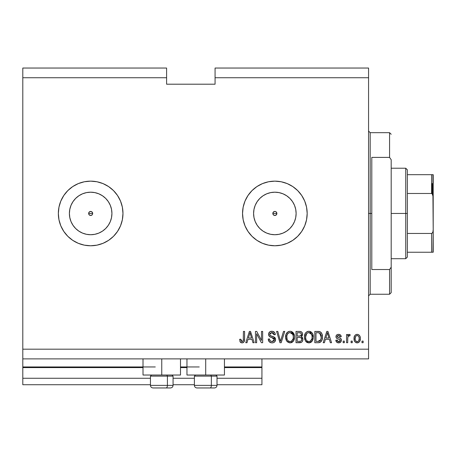<?xml version="1.0" encoding="UTF-8"?>
<svg xmlns="http://www.w3.org/2000/svg" width="456" height="456" viewBox="0 0 456 456"><rect width="100%" height="100%" fill="white"/><g stroke="black" fill="none" stroke-linecap="round" stroke-linejoin="round"><path stroke-width="0.68" d="M261.932 384.727L217.01 384.727L261.932 384.727L261.932 378.263L217.01 378.263L261.932 378.263L261.932 367.599L224.443 367.599L261.932 367.599L261.932 384.727M194.393 384.727L173.063 384.727L194.393 384.727M150.446 384.727L22.8 384.727L150.446 384.727M194.393 378.263L173.063 378.263L194.393 378.263M150.446 378.263L22.8 378.263L22.8 384.727L22.8 378.263L150.446 378.263M186.96 367.599L180.496 367.599L186.96 367.599M143.013 367.599L22.8 367.599L22.8 378.263L22.8 366.955L155.291 366.955L22.8 366.955L22.8 367.599L143.013 367.599M261.932 366.955L261.932 367.599L261.932 366.955L224.443 366.955L261.932 366.955L261.932 358.878L261.932 366.955M199.238 366.955L180.496 366.955L199.238 366.955M22.8 358.878L22.8 366.955L22.8 358.878L368.568 358.878L22.8 358.878L22.8 349.182L368.568 349.182L368.568 77.737L215.072 77.737L215.072 84.2L166.6 84.2L166.6 68.041L22.8 68.041L166.6 68.041L166.6 77.737L22.8 77.737L166.6 77.737L166.6 84.2L215.072 84.2L215.072 77.737L368.568 77.737L368.568 68.041L215.072 68.041L368.568 68.041L368.568 349.182L22.8 349.182L22.8 358.878M274.05 211.607L273.007 212.65M272.973 212.73L272.973 214.189M274.124 215.34L274.854 215.477A2.018 2.018 0 0 1 272.836 213.459A2.018 2.018 0 0 1 274.854 211.436L274.124 211.573M273.007 214.263L274.05 215.312M89.855 211.607L88.812 212.65M88.777 212.73L88.777 214.189M89.929 215.34L90.664 215.477A2.018 2.018 0 0 1 88.641 213.459A2.018 2.018 0 0 1 90.664 211.436L89.929 211.573M88.812 214.263L89.855 215.312M69.397 213.448A21.261 21.261 0 0 1 72.983 201.649L75.628 198.423A21.261 21.261 0 0 1 78.848 195.778L82.525 193.811L86.515 192.603L90.664 192.193A21.261 21.261 0 0 1 111.925 213.459A21.261 21.261 0 0 1 90.664 234.72A21.261 21.261 0 0 1 69.397 213.459A21.261 21.261 0 0 1 90.664 192.193L94.808 192.603L98.798 193.811L102.475 195.778L105.695 198.423L108.34 201.643L110.306 205.32L111.515 209.31L111.925 213.459L111.515 217.609L110.306 221.593L108.34 225.27L105.695 228.496L102.475 231.141L98.798 233.101L94.808 234.316L90.664 234.72L86.515 234.316L82.525 233.101L78.848 231.141A21.261 21.261 0 0 1 75.633 228.496L72.983 225.27A21.261 21.261 0 0 1 69.397 213.465L69.808 209.31L71.016 205.32L72.983 201.643A21.261 21.261 0 0 1 75.622 198.428M270.71 234.316L274.854 234.72A21.261 21.261 0 0 1 253.593 213.459A21.261 21.261 0 0 1 274.854 192.193L279.004 192.603L282.994 193.811L286.67 195.778L289.891 198.423L292.535 201.643L294.502 205.32L295.71 209.31L296.121 213.459L295.71 217.609L294.502 221.593L292.535 225.27L289.891 228.496L286.67 231.141L282.994 233.101L279.004 234.316L274.854 234.72L270.71 234.316L266.72 233.101L263.044 231.141L259.823 228.496L257.178 225.27L255.212 221.593L254.003 217.609L253.593 213.459L254.003 209.31L255.212 205.32L257.178 201.643L259.823 198.423L263.044 195.778L266.72 193.811L270.71 192.603L274.854 192.193A21.261 21.261 0 0 1 296.121 213.459A21.261 21.261 0 0 1 274.854 234.72L279.004 234.316M247.99 231.414L245.003 225.823L243.162 219.763L242.541 213.459L243.162 207.155L245.003 201.09L247.99 195.504L252.008 190.608L256.905 186.589L262.491 183.603L268.55 181.762L274.854 181.146L281.158 181.762L287.223 183.603L292.809 186.589L297.705 190.608L301.724 195.504L304.711 201.09L306.552 207.155L307.173 213.459L306.552 219.763L304.711 225.823L301.724 231.414L297.705 236.311L292.809 240.329L287.223 243.316L281.158 245.151L274.854 245.773L268.55 245.151L262.491 243.316L256.905 240.329L252.008 236.311L247.99 231.414L245.003 225.823A32.313 32.313 0 0 0 274.848 245.773A32.313 32.313 0 0 1 242.541 213.459A32.313 32.313 0 0 1 274.854 181.146A32.313 32.313 0 0 0 245.009 201.079M244.997 201.102A32.313 32.313 0 0 0 243.168 207.132M243.156 207.172A32.313 32.313 0 0 0 242.541 213.431M242.541 213.488A32.313 32.313 0 0 0 243.156 219.741M243.168 219.781A32.313 32.313 0 0 0 244.997 225.811M72.709 240.329L67.813 236.311L63.794 231.414L60.808 225.823L58.966 219.763L58.345 213.459L58.966 207.155L60.808 201.09L63.794 195.504L67.813 190.608L72.709 186.589L78.295 183.603L84.354 181.762L90.664 181.146L96.968 181.762L103.027 183.603L108.614 186.589L113.51 190.608L117.528 195.504L120.515 201.09L122.356 207.155L122.977 213.459L122.356 219.763L120.515 225.823L117.528 231.414L113.51 236.311L108.614 240.329L103.027 243.316L96.968 245.151L90.664 245.773L84.354 245.151L78.295 243.316L72.709 240.329A32.313 32.313 0 0 0 90.653 245.773A32.313 32.313 0 0 1 58.345 213.459A32.313 32.313 0 0 1 90.664 181.146A32.313 32.313 0 0 0 63.806 195.481M63.777 195.527A32.313 32.313 0 0 0 60.819 201.062M60.796 201.119A32.313 32.313 0 0 0 60.796 225.794M60.819 225.851A32.313 32.313 0 0 0 63.777 231.386M63.806 231.437A32.313 32.313 0 0 0 72.703 240.323M75.628 198.423L78.848 195.778L75.628 198.423L72.983 201.643L75.628 198.423L78.848 195.778A21.261 21.261 0 0 1 80.644 194.701M180.496 375.031L143.013 375.031L161.755 375.031L161.755 358.878L161.755 375.031L180.496 375.031L180.496 358.878M224.443 375.031L186.96 375.031L205.702 375.031L205.702 358.878L205.702 375.031L224.443 375.031L224.443 358.878M275.629 211.59L276.724 212.684L276.877 213.459L276.285 214.884L274.854 215.477L274.084 215.323L272.99 214.234L272.99 212.684L273.429 212.029L274.854 211.436L275.629 211.59L276.724 212.684L276.724 214.229M272.99 212.684L274.084 211.59M91.468 215.312L92.089 214.884L90.664 215.477L89.889 215.323L88.795 214.234L88.795 212.684L89.889 211.59L91.434 211.59L92.528 212.684L92.528 214.229L92.038 214.936M91.434 211.59L92.528 212.684L92.528 214.229M22.8 68.041L22.8 349.182L22.8 68.041M256.642 342.718L256.642 333.712L256.642 342.718L255.468 342.718L255.468 331.409L256.717 331.409L261.487 340.421L261.487 331.409L262.667 331.409L262.667 342.718L261.408 342.718L256.642 333.712L261.408 342.718L262.667 342.718L262.667 331.409L261.487 331.409L261.487 340.421L256.717 331.409L255.468 331.409L255.468 342.718L256.642 342.718L255.468 342.718L255.468 331.409L256.717 331.409M272.027 342.866C274.193 342.804 275.384 341.704 275.589 339.572L274.558 342.011L273.378 342.678L271.651 342.849L269.279 341.812L268.248 339.047L269.422 338.899L270.015 340.621L271.605 341.498L273.366 341.305L274.375 340.028L273.845 338.323L269.918 336.841L268.755 335.525L268.664 333.416L269.992 331.7L272.5 331.307L274.677 332.584L275.299 334.641L274.124 334.784L273.497 333.159L271.861 332.584L270.083 333.279L269.735 334.693L270.482 335.821L274.58 337.309L275.589 339.572L273.845 336.87L270.083 335.536L269.718 334.385L271.861 332.584L274.124 334.784L275.299 334.641C275.133 332.492 273.976 331.364 271.822 331.261C269.804 331.335 268.709 332.367 268.538 334.362C268.732 336.135 269.752 337.166 271.594 337.468L274.415 339.606L272.129 341.544C270.476 341.441 269.57 340.558 269.422 338.899L268.248 339.047C268.39 341.441 269.65 342.718 272.027 342.866L271.651 342.849M281.01 339.612L283.524 331.409L284.743 331.409L281.181 342.718L279.967 342.718L276.587 331.409L277.795 331.409L280.514 341.396L283.524 331.409L284.743 331.409L283.524 331.409L280.514 341.396L277.795 331.409L276.587 331.409L279.967 342.718L281.181 342.718L279.967 342.718L276.587 331.409L277.795 331.409L280.514 341.396M286.727 341.094L290.062 342.866L287.371 341.835L286.203 340.204L285.644 338.238L286.089 334.134L288.061 331.774L290.067 331.261L292.034 331.768L293.51 333.159L294.416 335.542L294.485 338.147L293.681 340.689L291.943 342.422L290.062 342.866L293.385 341.139L294.542 337.075C294.622 333.786 293.134 331.848 290.067 331.261C286.938 331.865 285.445 333.849 285.581 337.212L286.721 341.088M308.86 342.866L306.17 341.835L304.648 339.241L304.426 336.169L305.366 333.205L307.333 331.546L309.379 331.29L311.323 332.088L312.85 334.202L313.34 337.075L312.73 340.21L310.741 342.422L308.86 342.866L312.189 341.139L313.34 337.075C313.426 333.786 311.932 331.848 308.866 331.261C305.742 331.865 304.243 333.849 304.38 337.212L305.526 341.094L309.105 342.855M352.266 341.105L352.266 342.718L351.091 342.718L351.091 341.105L352.266 341.105L351.091 341.105L351.091 342.718L352.266 342.718L351.091 342.718L351.091 341.105L352.266 341.105L352.266 342.718L352.266 341.105M360.343 338.523L359.704 341.441L357.937 342.775L355.76 342.496L354.369 340.803L354.164 337.121L355.161 335.16L356.45 334.43L357.914 334.43L359.18 335.143L359.989 336.357L360.343 338.523C360.44 336.157 359.391 334.761 357.185 334.345C354.95 334.772 353.902 336.192 354.027 338.603C353.907 341.008 354.962 342.427 357.185 342.866C359.448 342.422 360.496 340.974 360.343 338.523M240.278 342.068L242.045 342.866L240.175 341.92L239.605 339.338L240.779 339.196L241.059 340.86L241.726 341.487L242.826 341.31L243.27 340.689L243.424 331.409L244.598 331.409L244.519 340.381L243.8 342.165L242.045 342.866C243.971 342.484 244.826 341.225 244.598 339.087L244.598 331.409L243.424 331.409L243.27 340.689L242.096 341.544L240.779 339.196L239.605 339.338L240.175 341.914M324.404 342.718L325.39 339.338L324.404 342.718L323.184 342.718L326.792 331.409L327.938 331.409L331.558 342.718L330.332 342.718L329.346 339.338L325.39 339.338L329.346 339.338L330.332 342.718L331.558 342.718L327.938 331.409L326.792 331.409L323.184 342.718L324.404 342.718L323.184 342.718L326.792 331.409L327.938 331.409L331.558 342.718L330.332 342.718M341.362 339.714L340.963 341.755L339.156 342.832L336.859 342.331L335.815 340.222L336.99 340.073L337.491 341.259L338.369 341.669L339.253 341.624L340.108 340.957L339.954 339.669L336.898 338.46L336.015 337.212L336.385 335.297L337.132 334.658L338.569 334.345L340.427 334.938L341.248 336.693L340.073 336.841L339.635 335.855L338.358 335.53L337.269 336.049L337.235 336.916L340.672 338.42L341.396 340.21C341.265 338.722 340.41 337.879 338.825 337.679L337.508 337.212L337.138 336.528L338.608 335.519L340.073 336.841L341.248 336.693C341.031 335.154 340.136 334.373 338.569 334.345C336.984 334.368 336.118 335.149 335.964 336.693C336.249 338.175 337.212 339.013 338.842 339.213L339.954 339.669L340.222 340.415L338.7 341.692L336.99 340.073L335.815 340.222C336.026 341.897 336.961 342.781 338.614 342.866L338.614 342.866C340.341 342.804 341.265 341.92 341.396 340.21L341.356 340.752M344.331 341.105L344.331 342.718L343.157 342.718L343.157 341.105L344.331 341.105L343.157 341.105L343.157 342.718L344.331 342.718L343.157 342.718L343.157 341.105L344.331 341.105L344.331 342.718L344.331 341.105M347.763 337.605L347.711 342.718L346.537 342.718L346.537 334.493L347.711 334.493L347.711 335.804L348.834 334.379L350.208 334.784L349.769 335.964L348.817 335.827L348.099 336.351L347.711 338.455L347.922 336.773L348.971 335.815L349.769 335.964L350.208 334.784L349.102 334.345L347.711 335.804L347.711 334.493L346.537 334.493L346.537 342.718L347.711 342.718L346.537 342.718L346.537 334.493L347.711 334.493M363.136 341.105L363.136 342.718L361.961 342.718L361.961 341.105L363.136 341.105L361.961 341.105L361.961 342.718L363.136 342.718L361.961 342.718L361.961 341.105L363.136 341.105L363.136 342.718L363.136 341.105M319.086 342.65L318.145 342.718C321.212 342.257 322.648 340.347 322.449 337.001L321.987 340.005L320.505 342.12L318.653 342.701L314.811 342.718L314.811 331.409L318.904 331.444L320.511 331.974L321.925 333.866L322.449 337.001C322.631 334.596 321.748 332.8 319.798 331.615L314.811 331.409L314.811 342.718L318.145 342.718L314.811 342.718L314.811 331.409M299.489 342.718C301.678 342.701 302.818 341.595 302.909 339.395L302.419 341.356L301.473 342.319L296.007 342.718L296.007 331.409L300.111 331.438L301.729 332.105L302.396 333.085L302.602 334.601L301.353 336.625L302.562 337.759L302.909 339.395L301.353 336.625L302.619 334.254C302.448 332.367 301.416 331.421 299.518 331.409L296.007 331.409L296.007 342.718L299.489 342.718L296.007 342.718L296.007 331.409L299.518 331.409M246.998 342.718L247.984 339.338L246.998 342.718L245.773 342.718L249.386 331.409L250.532 331.409L254.146 342.718L252.926 342.718L251.934 339.338L247.984 339.338L251.934 339.338L252.926 342.718L254.146 342.718L250.532 331.409L249.386 331.409L245.773 342.718L246.998 342.718L245.773 342.718L249.386 331.409L250.532 331.409L254.146 342.718L252.926 342.718M368.568 358.878L368.568 349.182L368.568 358.878M215.072 68.041L215.072 77.737L215.072 68.041M275.629 215.323L274.084 215.323L272.99 214.229M240.078 341.755L239.936 341.447M239.605 339.338L240.779 339.196L240.796 339.572M243.196 340.871L242.324 341.521M242.826 341.31L243.196 340.877M243.316 340.507L243.373 340.159M243.396 339.937L243.424 339.178M243.424 331.409L244.598 331.409L244.501 340.467M244.445 340.786L244.228 341.493M243.299 342.559L243.988 341.932M243.287 342.57L242.962 342.718M242.689 342.798L242.37 342.849M242.045 342.866L241.509 342.821M241.059 342.684L240.591 342.405M244.165 341.63L244.41 340.928M327.003 334.197L327.368 332.584L328.958 338.016L325.778 338.016L326.844 334.727L325.778 338.016L328.958 338.016L327.368 332.584L327.003 334.197M327.898 334.527L327.773 334.123M337.702 342.752L338.078 342.827M336.317 341.726L335.918 340.74M335.815 340.222L336.99 340.073L337.138 340.706M337.166 340.774L337.491 341.259M338.306 341.658L339.954 341.191M339.298 341.612L339.754 341.39M339.891 339.623L340.21 340.21M339.954 339.669L337.292 338.671M339.697 339.515L338.848 339.213M336.898 338.466L337.85 338.893M336.5 338.13L336.243 337.776M336.197 337.702L336.015 337.206M336.004 336.197L336.14 335.724M336.385 335.297L336.722 334.932M337.429 334.527L338.819 334.356M339.566 334.482L340.005 334.664M340.427 334.932L341.156 336.197M341.248 336.693L340.073 336.841M339.156 335.593L337.845 335.622M337.634 335.713L337.138 336.528L337.634 337.275L337.138 336.528M339.304 337.828L340.672 338.42M339.315 337.833L339.76 337.981M340.518 338.312L340.854 338.586M341.002 338.774L341.179 339.082M341.242 339.23L341.327 339.526M340.963 341.761L340.621 342.16M340.108 342.53L339.783 342.678M339.692 342.707L340.182 342.49M339.674 342.712L339.161 342.827M336.083 341.259L336.363 341.8M338.7 341.692L338.369 341.669M349.963 334.613L349.575 335.901M349.769 335.964L348.675 335.867M348.287 336.106L348.812 335.827M347.711 342.718L347.711 338.455M356.797 342.844L356.444 342.775M356.073 342.655L355.771 342.502M355.167 342.046L354.705 341.481M354.158 340.068L354.061 339.355M354.038 338.979L354.038 338.227M354.318 336.528L354.677 335.764M355.446 334.915L355.748 334.71M356.233 334.493L356.797 334.368M357.572 334.368L357.903 334.43M358.598 334.71L359.185 335.149M359.995 336.368L360.2 337.052M360.206 337.087L360.308 337.725M359.881 341.105L358.707 342.45M358.211 342.695L357.578 342.844M354.694 335.736L354.283 336.642M356.267 335.798L355.572 336.619L355.201 338.603C355.064 336.973 355.714 335.941 357.156 335.519C358.638 335.918 359.305 336.944 359.168 338.603L359.094 337.565M359.089 339.64L359.168 338.603C359.305 340.233 358.655 341.259 357.219 341.692L358.023 341.464M355.338 339.919L355.218 339.116M358.427 336.089L357.664 335.593L356.581 335.627M359.094 337.577L358.929 336.921M358.98 337.075L358.547 336.226M358.502 336.175L357.903 335.69M357.949 341.504L358.798 340.586L359.163 338.854M358.593 340.923L358.798 340.586M358.872 340.421L358.98 340.113M356.957 341.669L357.219 341.692C355.731 341.293 355.064 340.262 355.201 338.603L355.218 338.095M355.868 341.037L357.47 341.669M318.904 331.444L317.997 331.409M319.029 331.461L319.36 331.506M320.511 331.974L321.098 332.492M321.28 332.715L321.571 333.137M322.329 335.354L322.42 336.18M322.438 337.508L322.449 337.001M322.403 338.016L322.147 339.503M322.113 339.629L321.982 340.011M321.275 341.367L320.956 341.738M320.482 342.137L319.673 342.513M319.65 342.519L319.149 342.638M321.127 335.314L320.055 333.262L317.969 332.732L319.57 332.954L321.269 337.337L321.212 335.833L321.035 339.087M321.138 335.348L321.195 335.702M319.097 341.293L320.089 340.837L320.825 339.748L318.003 341.396L319.491 341.179M315.985 341.396L315.985 332.732L317.969 332.732L315.985 332.732L315.985 341.396L318.003 341.396L315.985 341.396M320.648 333.997L320.443 333.684M320.397 340.518L321.189 338.301M321.115 338.734L321.269 336.699M318.681 341.362L319.029 341.305M304.431 336.14L304.585 335.149M305.36 333.216L306.027 332.413M307.333 331.546L306.683 331.888M307.84 331.381L308.866 331.261M310.371 331.546L309.886 331.387L313.34 337.075M313.204 338.688L313.095 339.178M309.829 342.758L312.189 341.139M311.533 341.863L310.753 342.416M310.735 342.427L309.436 342.827M308.302 342.832L306.973 342.41M306.951 342.399L306.175 341.835M313.329 336.562L313.289 336.049M313.118 335.04L312.736 333.934M312.314 333.159L310.832 331.768M306.033 332.407L305.366 333.205M309.1 332.595L309.761 332.715L308.079 332.68L306.706 333.478L308.079 332.68M311.471 334.083L309.761 332.715L310.906 333.393M306.751 333.439L305.554 337.229C305.377 334.618 306.483 333.074 308.877 332.584L311.676 334.482L312.166 337.041C312.297 339.566 311.192 341.071 308.854 341.544L310.354 341.145L312.024 338.603L311.756 339.492M310.354 341.145L311.459 340.056L312.029 338.563M308.102 341.453L307.082 340.951L308.854 341.544C306.58 341.099 305.48 339.663 305.554 337.229L305.942 339.463L305.56 336.83L306.056 334.425M305.788 335.177L305.925 334.738L305.788 335.177M311.967 335.342L311.209 333.718M312.024 338.603L312.103 336.061L311.579 334.282M312.092 335.975L311.984 335.416M309.63 341.447L309.994 341.327M305.936 339.452L306.745 340.66M306.785 340.695L306.301 340.13M308.467 341.521L309.242 341.521M299.826 331.415L300.401 331.478M301.245 331.757L301.729 332.11L301.251 331.757M301.804 332.179L302.106 332.561M302.123 332.578L302.391 333.074M302.396 333.097L302.562 333.649M302.539 334.96L302.305 335.599M301.878 336.203L301.353 336.625M301.729 336.819L302.066 337.081M302.892 338.973L302.898 339.737M302.864 340.085L302.636 340.917M302.425 341.35L301.473 342.319L302.419 341.362M300.173 342.684L299.843 342.712M300.84 342.57L301.473 342.319M302.619 334.254L302.602 333.952M301.148 340.957L301.684 339.976L301.587 338.534L300.669 337.605L299.353 337.429C300.817 337.332 301.61 337.993 301.735 339.406C301.61 337.993 300.817 337.332 299.353 337.429L297.181 337.429L299.353 337.429M301.684 339.976L300.909 341.134M301.393 334.949L301.445 334.436L300.413 335.998L297.181 336.106L297.181 332.732L299.107 332.732C300.51 332.549 301.291 333.119 301.445 334.436L301.074 333.256L299.615 332.737M300.156 332.789L297.181 332.732L297.181 336.106L300.692 335.884M300.413 335.998L301.359 335.08M297.181 341.396L297.181 337.429L297.181 341.396L300.652 341.253L297.181 341.396M300.242 341.35L300.652 341.253M299.256 336.106L299.843 336.089M300.869 335.776L301.393 334.938L301.291 333.615M301.074 333.256L300.755 332.983M299.529 332.737L299.107 332.732M285.627 336.14L285.781 335.149M286.562 333.216L287.223 332.413M288.072 331.768L288.528 331.546M289.036 331.381L290.067 331.261M290.324 331.267L290.734 331.312M291.572 331.546L291.082 331.387L294.416 335.542M294.416 335.548L294.542 337.075M294.399 338.688L294.297 339.178M294.217 339.469L293.938 340.204M293.083 341.515L293.385 341.139M292.735 341.863L291.948 342.416L292.735 341.863M291.937 342.427L290.637 342.827M289.503 342.832L287.371 341.835M291.025 342.758L291.943 342.422M293.932 340.21L294.291 339.201M294.314 335.04L293.932 333.934M293.51 333.159L292.986 332.504M293.003 332.521L292.034 331.768M287.234 332.407L286.567 333.205M290.301 332.595L290.956 332.715L289.281 332.68L287.907 333.478L288.534 332.983M292.672 334.083L290.956 332.715L292.114 333.399M286.955 335.285L286.756 337.229C286.573 334.618 287.679 333.074 290.073 332.584L292.872 334.482L293.362 337.041C293.493 339.566 292.387 341.071 290.05 341.544L291.549 341.145L293.219 338.603L292.969 339.458M291.549 341.145L292.661 340.056L293.231 338.563M289.298 341.453L288.283 340.951L290.05 341.544C287.776 341.099 286.681 339.663 286.756 337.229L287.137 339.463L286.784 336.425M287.257 334.425L286.824 336.026M289.258 332.686L288.893 332.806M287.947 333.439L286.989 335.154M293.162 335.342L292.41 333.718M293.219 338.603L293.305 336.061L292.775 334.282M293.293 335.975L293.185 335.416M290.825 341.447L291.19 341.327M287.137 339.452L287.941 340.66M287.981 340.695L287.502 340.13M281.181 342.718L284.743 331.409L281.181 342.718M270.516 342.616L268.835 341.242M268.27 339.429L268.248 339.047L269.422 338.899L269.496 339.418M271.611 341.504L272.551 341.521M272.659 341.504L272.967 341.447M274.409 339.817L274.404 339.367M274.17 338.683L273.845 338.323M273.691 338.209L273.4 338.05M268.658 335.234L268.55 334.658M268.658 333.416L269.12 332.481M269.992 331.7L270.436 331.489M272.164 331.273L273.851 331.797M275.053 333.302L274.324 332.167L273.161 331.466M274.672 332.578L275.23 333.963M275.299 334.641L274.102 334.567M272.739 332.709L273.457 333.119M273.224 332.937L272.306 332.612M272.289 332.612L271.462 332.601M270.077 333.285L269.872 333.615M269.906 335.28L269.747 334.026M269.912 335.285L270.271 335.696M270.488 335.821L270.932 336.009M274.592 337.32L275.15 337.942M275.584 339.355L275.572 339.914M275.532 340.244L275.008 341.493M274.991 341.515L274.649 341.926M274.54 342.023L274.022 342.399M273.988 342.422L273.378 342.678M272.369 342.855L272.711 342.821M275.492 338.722L275.35 338.318M269.137 332.452L268.926 332.772M270.619 341.139L270.197 340.814M261.487 331.409L262.667 331.409L262.667 342.718L261.408 342.718M249.592 334.197L249.962 332.584L251.547 338.016L248.372 338.016L249.432 334.727L248.372 338.016L251.547 338.016L250.264 333.752M250.486 334.527L250.367 334.123M249.962 332.584L249.734 333.667M327.67 333.752L327.59 333.461M327.511 333.171L327.368 332.584M358.786 336.596L358.502 336.169M357.413 335.536L356.905 335.542M356.25 341.384L356.706 341.612M321.218 338.038L321.269 337.337M321.212 335.833L321.07 335.04M320.055 333.262L319.377 332.886M319.183 332.834L317.969 332.732M308.877 332.584L308.473 332.606M306.706 333.478L306.215 334.117M312.132 337.822L312.103 336.061M299.518 341.396L300.088 341.367M300.783 341.196L301.342 340.757M290.073 332.584L289.674 332.606M287.907 333.478L287.411 334.117M289.674 341.521L290.443 341.521M293.333 337.822L293.305 336.061M80.644 232.212A21.261 21.261 0 0 1 78.848 231.141L75.628 228.496L72.983 225.27L71.016 221.593L69.808 217.609L69.397 213.459L69.808 217.609M75.622 228.49A21.261 21.261 0 0 1 72.983 225.275L75.628 228.496L78.848 231.141L75.628 228.496M122.356 207.144A32.313 32.313 0 0 0 90.67 181.146A32.313 32.313 0 0 1 122.977 213.459A32.313 32.313 0 0 1 90.664 245.773A32.313 32.313 0 0 0 122.977 213.476M122.977 213.436A32.313 32.313 0 0 0 122.356 207.161M90.664 245.773L96.968 245.151M90.664 181.146L84.354 181.762M301.712 195.487A32.313 32.313 0 0 0 274.865 181.146A32.313 32.313 0 0 1 307.173 213.459A32.313 32.313 0 0 1 274.854 245.773A32.313 32.313 0 0 0 301.712 231.431M301.735 231.391A32.313 32.313 0 0 0 304.699 225.851M304.722 225.8A32.313 32.313 0 0 0 304.722 201.113M304.699 201.067A32.313 32.313 0 0 0 301.735 195.521M274.854 245.773L281.158 245.151M274.854 181.146L268.55 181.762M247.99 195.504L245.003 201.09M286.67 231.141L289.891 228.496L292.535 225.27M295.71 217.609L296.121 213.459L295.71 209.31M292.535 201.643L289.891 198.423L286.67 195.778M279.004 192.603L274.854 192.193L270.71 192.603M263.044 195.778L259.823 198.423L257.178 201.643M254.003 209.31L253.593 213.459L254.003 217.609M257.178 225.27L259.823 228.496L263.044 231.141M86.515 234.316L90.664 234.72L94.808 234.316M102.475 231.141L105.695 228.496L108.34 225.27M111.515 217.609L111.925 213.459L111.515 209.31M108.34 201.643L105.695 198.423L102.475 195.778M94.808 192.603L90.664 192.193L86.515 192.603M69.808 209.31L69.397 213.459M91.434 215.323L89.889 215.323L88.795 214.229M88.795 212.684L89.889 211.59M92.511 212.65L91.468 211.607M91.394 211.573L90.664 211.436A2.018 2.018 0 0 1 92.682 213.459A2.018 2.018 0 0 1 90.664 215.477L91.394 215.34M92.545 214.189L92.545 212.73M92.089 214.884L92.511 214.263M276.706 212.65L275.663 211.607M275.589 211.573L274.854 211.436A2.018 2.018 0 0 1 276.877 213.459A2.018 2.018 0 0 1 274.854 215.477L275.589 215.34M276.741 214.189L276.741 212.73M275.663 215.312L276.706 214.263M153.073 387.959L166.115 387.959A2.588 1.294 -90 0 0 167.409 385.371L167.409 376.132L166.862 375.031L167.409 376.132L150.446 376.132L167.409 376.132L167.409 385.371L150.503 385.371M151.54 375.031L150.446 376.132L150.446 385.371C150.6 386.939 151.46 387.799 153.028 387.959C151.46 387.799 150.6 386.939 150.446 385.371L173.063 385.371C172.91 386.939 172.049 387.799 170.481 387.959C172.049 387.799 172.91 386.939 173.063 385.371L173.063 376.132L167.409 376.132L173.063 376.132L171.963 375.031M153.49 387.959L170.458 387.959M173.006 385.371L167.409 385.371A2.588 1.294 90 0 1 166.115 387.959L170.436 387.959M197.026 387.959L210.068 387.959A2.588 1.294 -90 0 0 211.356 385.371L211.356 376.132L210.809 375.031L211.356 376.132L194.393 376.132L211.356 376.132L211.356 385.371L194.45 385.371M195.493 375.031L194.393 376.132L194.393 385.371C194.547 386.939 195.413 387.799 196.975 387.959C195.413 387.799 194.547 386.939 194.393 385.371L217.01 385.371L217.01 376.132L211.356 376.132L217.01 376.132L215.916 375.031M197.442 387.959L214.411 387.959M216.953 385.371L211.356 385.371A2.588 1.294 90 0 1 210.068 387.959L214.383 387.959M368.568 131.054L370.186 132.673L370.186 213.459L371.8 213.459L371.8 157.394L389.572 157.394L391.191 159.748L391.191 267.17L389.572 269.524L389.572 294.245L389.572 269.524L371.8 269.524L371.8 213.459L370.186 213.459L370.186 132.673L370.186 213.459L368.568 213.459L370.186 213.459L370.186 294.245L368.568 295.864M389.572 157.394L389.572 132.673L389.572 157.394L391.191 159.748L391.191 292.632L391.191 267.17L389.572 269.524L371.8 269.524L371.8 157.394L389.572 157.394M370.186 213.459L370.186 294.245L370.186 213.459M432.231 183.569L432.231 193.766L432.231 183.569M431.587 252.236L407.35 252.236L407.35 213.459L405.732 213.459L405.732 258.7L405.732 213.459L391.191 213.459L405.732 213.459L405.732 168.218L405.732 213.459L407.35 213.459L407.35 257.081L407.35 252.236L433.2 252.236L433.2 229.613L432.932 231.819L432.482 232.839L431.587 233.444L407.35 233.444L431.587 233.444L431.587 252.236L431.587 233.444L432.482 232.839L432.932 231.819L433.2 229.613L432.932 252.236M276.877 213.459L272.836 213.459L276.877 213.459M92.682 213.459L88.641 213.459L92.682 213.459M431.587 193.475L407.35 193.475L407.35 213.459L407.35 169.831L407.35 193.475L431.587 193.475L432.482 194.074L432.926 195.094L433.2 229.613L433.2 174.682L407.35 174.682L431.587 174.682L431.587 193.475L431.587 174.682L432.106 174.682M432.926 174.682L432.949 195.174M433.183 174.682L432.482 174.682L433.183 174.682M432.106 193.663L433.183 196.741L432.926 195.094L432.106 193.663M432.106 252.236L433.183 252.236L432.106 252.236M143.013 375.031L143.013 358.878M186.96 375.031L186.96 358.878M217.01 385.371C216.856 386.939 215.996 387.799 214.428 387.959C215.996 387.799 216.856 386.939 217.01 385.371M391.191 292.632L389.572 294.245L370.186 294.245M370.186 132.673L389.572 132.673L391.191 134.286M407.35 257.081L405.732 258.7L391.191 258.7M391.191 168.218L405.732 168.218L407.35 169.831"/></g></svg>
